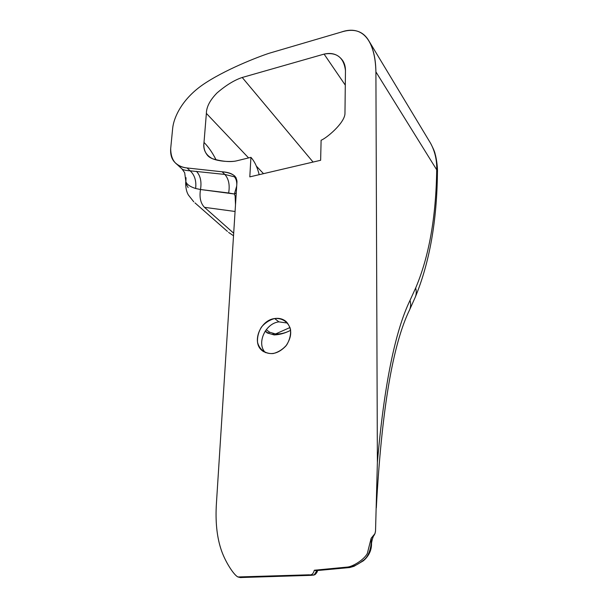 <?xml version="1.0" encoding="UTF-8"?>
<svg xmlns="http://www.w3.org/2000/svg" width="608" height="608" viewBox="0 0 608 608"><rect width="100%" height="100%" fill="white"/><g stroke="black" fill="none" stroke-linecap="round" stroke-linejoin="round"><path stroke-width="0.91" d="M265.027 331.39L268.166 333.123L265.301 330.98L268.166 333.123L269.618 332.211L266.243 329.673L269.618 332.211L275.576 333.952L290.008 327.522L275.576 333.952C280.189 334.21 284.894 333.161 289.689 330.798M320.636 160.284L321.108 140.235L320.636 160.284L249.804 176.875L320.636 160.284M259.183 174.678C257.336 167.2 254.585 161.424 250.929 157.35L249.804 176.875L250.929 157.35L236.162 160.953C229.968 162.222 222.095 161.485 212.534 158.749C205.732 155.093 202.89 149.652 204.007 142.416C208.498 146.961 212.542 152.798 216.129 159.942C212.542 152.798 208.498 146.961 204.007 142.416L206.37 113.392L248.588 157.92L206.37 113.392L204.007 142.416C203.376 147.501 204.577 151.856 207.609 155.488C212.884 161.66 230.911 162.207 236.162 160.953L250.929 157.35C254.585 161.424 257.336 167.2 259.183 174.678M222.125 171.79L224.831 174.435L234.369 176.799L236.147 177.756L234.369 176.799L224.831 174.435L222.125 171.79L187.051 167.96L190.137 170.818L224.831 174.435L190.137 170.818L187.051 167.96C182.354 167.458 178.425 165.733 175.271 162.792C171.79 159.547 170.263 154.812 170.688 148.58L172.672 128.288C173.66 118.165 181.61 98.26 205.808 82.734C229.801 67.222 263.948 54.811 269.724 53.094L340.974 32.156C353.772 28.052 363.075 30.947 368.874 40.858C373.388 48.587 375.736 58.923 375.904 71.866L377.386 462.308C384.119 385.495 394.995 331.52 410.012 300.382L415.652 288.032C428.997 256.69 436.02 217.276 436.711 169.807L375.904 71.866L436.711 169.807C436.992 160.216 434.963 151.384 430.616 143.313C434.963 151.384 436.992 160.216 436.711 169.807C436.02 217.276 428.997 256.69 415.652 288.032L410.012 300.382C394.995 331.52 384.119 385.495 377.386 462.308L375.904 71.866C375.22 41.298 363.082 24.244 340.974 32.156L269.724 53.094C263.948 54.811 229.801 67.222 205.808 82.734C181.61 98.26 173.66 118.165 172.672 128.288L170.688 148.58C170.795 160.459 176.244 166.919 187.051 167.96L222.125 171.79C231.633 172.421 236.58 175.727 236.976 181.708L235.159 176.434C232.461 173.903 228.122 172.353 222.125 171.79M216.448 502.991L236.976 181.708L216.448 502.991C215.232 521.413 216.866 537.168 221.35 550.255C225.781 563.213 235.167 576.787 238.488 577.076L240.373 577.547L310.832 575.297L309.138 574.803L237.933 576.969C234.012 575.221 225.089 561.838 220.978 549.176C216.775 536.324 215.27 520.927 216.448 502.991M278.882 321.86L287.592 323.084L278.882 321.86L274.664 318.539C259.958 320.196 251.264 342.866 262.458 350.869C270.302 355.672 278.114 354.038 285.912 345.952C292.22 336.619 292.304 328.51 286.163 321.602C282.986 318.904 279.148 317.878 274.664 318.539L278.882 321.86C265.232 323.41 256.257 343.634 265.384 352.61C256.257 343.634 265.232 323.41 278.882 321.86M344.956 113.939L345.466 70.543C345.45 66.667 344.546 63.369 342.745 60.648C338.306 54.446 332.082 52.265 324.087 54.104L345.298 85.158L324.087 54.104L242.22 77.482L313.067 162.062L242.22 77.482C234.422 80.066 226.039 85.204 217.086 92.887C210.026 100.062 206.454 106.894 206.37 113.392C206.454 106.894 210.026 100.062 217.086 92.887C226.039 85.204 234.422 80.066 242.22 77.482L324.087 54.104C336.642 51.893 343.771 57.372 345.466 70.543L344.956 113.939C344.143 123.576 326.26 138.35 321.108 140.235C326.26 138.35 344.143 123.576 344.956 113.939M256.378 166.136L263.515 173.668L256.378 166.136M374.984 533.611C373.456 535.458 372.301 538.635 371.518 543.149C371.541 545.239 371.914 553.576 363.356 560.796L362.687 560.789C358.568 564.118 354.084 566.352 349.228 567.5L315.788 570.684L314.321 570.236L347.837 567.028L349.228 567.5C354.084 566.352 358.568 564.118 362.687 560.789C370.044 556.426 371.784 543.788 371.161 538.27L367.308 553.5C363.956 559.877 352.952 566.39 347.837 567.028L314.321 570.236L315.788 570.684L349.228 567.5L347.837 567.028C352.952 566.39 363.956 559.877 367.308 553.5L371.161 538.27C373.707 536.568 375.159 534.136 375.531 530.974L377.386 462.308L375.531 530.974L374.984 533.611L371.161 538.27C371.784 543.788 370.044 556.426 362.687 560.789L363.379 560.781M241.482 577.562L238.488 577.076L309.138 574.803C311.661 575.305 313.386 573.785 314.321 570.236C313.386 573.785 311.661 575.305 309.138 574.803L310.832 575.297L314.275 574.803L316.7 570.965L314.275 574.803L310.832 575.297L240.912 577.524L311.623 575.328M181.792 168.773C182.666 169.814 185.448 170.491 190.137 170.818C185.402 170.483 182.62 169.799 181.777 168.758L176.031 163.484M274.664 318.539C282.272 317.824 288.549 322.103 290.518 329.483C290.943 334.757 289.674 339.91 286.695 344.926C282.864 349.349 278.358 352.222 273.167 353.544C265.453 354.107 259.312 349.608 257.534 342.236C257.207 337.022 258.506 331.968 261.432 327.081C265.164 322.757 269.572 319.914 274.664 318.539M233.685 233.198L204.478 207.328L233.685 233.198M235.068 211.478L204.478 207.328L235.068 211.478M376.314 507.893C381.611 410.301 392.73 344.227 409.67 309.685C410.833 306.728 410.947 303.628 410.012 300.382C410.947 303.628 410.833 306.728 409.67 309.685L409.268 310.582M409.67 309.685L415.279 297.168C416.427 294.264 416.548 291.217 415.652 288.032C416.548 291.217 416.427 294.264 415.279 297.168C429.537 262.618 436.916 221.137 437.426 172.718L436.711 169.807L437.418 172.877M437.418 173.014L437.426 172.718C437.813 166.508 435.989 156.423 435.184 154.204C434.902 152.266 433.375 148.633 430.608 143.306L368.874 40.858M349.76 567.538L354 566.299L363.333 560.819M315.788 570.684L349.585 567.56M240.373 577.547L241.209 577.57M314.176 574.94L315.096 574.56L314.275 574.803M310.832 575.297L313.948 575.062M317.422 570.623C317.513 571.634 316.73 572.949 315.096 574.56L316.449 571.71L315.157 574.514M269.618 332.211L268.166 333.123L267.026 332.88L274.17 334.932L275.576 333.952L269.618 332.211M290.214 330.554L289.735 330.775C284.635 333.321 279.452 334.704 274.185 334.932L272.893 333.906M275.576 333.952L274.178 334.932M235.934 197.896L235.129 196.057L235.494 204.812L235.129 196.057L234.407 193.998L200.496 189.514C199.242 197.357 200.572 203.3 204.478 207.328C200.572 203.3 199.242 197.357 200.496 189.514L195.639 188.503C190.129 186.74 186.876 184.482 185.873 181.731L185.668 182.962M188.115 187.553L185.668 183.031L185.957 179.55M186.018 177.688L185.873 181.731L184.688 172.733L185.873 181.731C186.876 184.482 190.129 186.74 195.639 188.503C196.506 180.926 194.674 175.028 190.137 170.818C194.674 175.028 196.506 180.926 195.639 188.503L200.496 189.514C201.78 181.708 200.42 175.636 196.422 171.289C200.42 175.636 201.78 181.708 200.496 189.514L228.654 192.987C229.976 185.03 228.707 178.843 224.831 174.435C228.707 178.843 229.976 185.03 228.654 192.987L234.407 193.998L236.694 186.094L234.407 193.998L236.254 192.994L234.407 193.998L235.129 196.057L236.071 195.806M236.786 184.566C236.839 181.23 236.033 178.638 234.369 176.799C236.033 178.638 236.839 181.23 236.786 184.566M263.644 351.698L262.458 350.869M240.403 577.585L238.336 577.068M194.963 202.874L227.438 231.412M207.609 155.488L208.134 156.005M290.662 330.364L289.697 330.813M185.668 183.031C185.714 188.161 186.641 192.181 188.442 195.077L193.777 201.833M185.736 182.263L185.888 180.561M228.585 232.423L233.518 235.744M184.672 172.702L182.028 168.986"/></g></svg>
